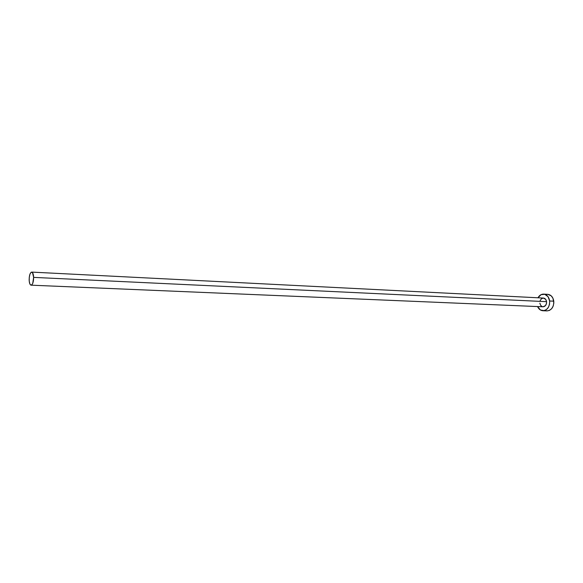 <?xml version="1.0" encoding="UTF-8"?>
<svg xmlns="http://www.w3.org/2000/svg" width="583" height="583" viewBox="0 0 583 583"><rect width="100%" height="100%" fill="white"/><g stroke="black" fill="none" stroke-linecap="round" stroke-linejoin="round"><path stroke-width="0.87" d="M546.57 301.673L33.632 277.384C33.53 282.026 32.684 284.621 31.096 285.174C29.959 284.883 29.318 283.119 29.157 279.876C29.252 275.249 30.105 272.655 31.701 272.101C32.823 272.385 33.464 274.148 33.632 277.384L546.57 301.673L546.504 303.386L545.491 305.594L543.035 306.789C545.418 306.476 546.599 304.771 546.57 301.673C546.191 299.502 545.149 298.299 543.429 298.059L545.724 299.407L546.57 301.673M545.768 310.688L547.022 310.899C551.591 310.302 553.843 307.066 553.777 301.192L549.645 300.996C549.703 306.891 547.459 310.134 542.897 310.739C540.528 310.542 538.75 309.15 537.555 306.556L540.448 310.003L544.158 310.63L546.541 309.478L548.428 307.241L549.521 304.26L549.645 300.996L553.777 301.192C553.056 297.082 551.066 294.801 547.801 294.342L543.669 294.116C546.934 294.575 548.924 296.871 549.645 300.996L548.013 296.66L544.77 294.298L541.024 294.685L537.963 297.782C539.392 295.311 541.294 294.087 543.669 294.116M540.142 300.66L541.454 298.744L543.363 298.059M542.379 306.68L540.689 305.426L539.851 303.167M542.897 310.739L547.036 310.899L549.521 310.367L551.707 308.647L553.223 305.995L553.843 302.825L552.91 298.161L551.197 295.821L547.794 294.342M547.641 294.335L546.38 294.466M33.632 277.384L32.495 272.596L31.22 272.225L30.01 274.01L29.267 277.34L29.23 281.101L29.915 284.038L30.673 285.036L31.978 284.701L32.765 283.302L33.632 277.384M543.021 306.789L31.096 285.174M543.429 298.059L31.701 272.101"/></g></svg>
